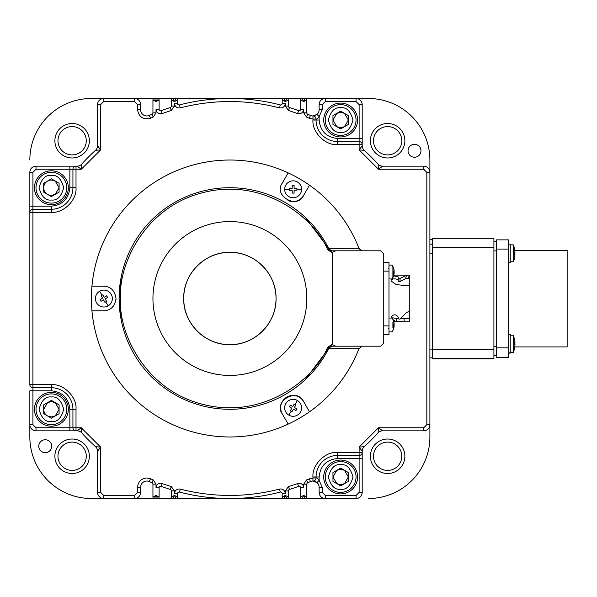 <?xml version="1.0" encoding="UTF-8"?>
<svg xmlns="http://www.w3.org/2000/svg" width="597" height="597" viewBox="0 0 597 597"><rect width="100%" height="100%" fill="white"/><g stroke="black" fill="none" stroke-linecap="round" stroke-linejoin="round"><path stroke-width="0.9" d="M393.595 270.948A12.044 9.634 -56.5 0 1 393.58 271.351A12.283 4.686 180 0 1 394.147 272.486A12.283 11.35 0 0 1 393.58 275.224A12.044 3.985 -148 0 1 393.58 275.859A12.283 11.35 180 0 0 394.013 274.21L394.013 274.21A12.283 11.35 180 0 0 394.147 273.12A12.283 4.686 180 0 1 393.58 274.254A12.044 9.634 -123.5 0 0 393.58 272.717A12.283 4.686 0 0 0 394.147 271.583A12.283 11.35 180 0 0 393.58 268.851A12.044 3.985 -32 0 0 393.58 268.21A12.283 11.35 0 0 1 394.013 269.859A12.283 11.35 0 0 1 394.147 270.948L394.08 270.948M508.681 334.439L510.219 334.439L510.219 353.133L508.681 353.133M493.913 238.322L432.362 238.322L493.913 238.322L493.913 358.901L432.362 358.901L493.913 358.901M432.362 238.322L432.362 358.901M510.219 352.364L513.301 352.357A21.544 21.529 -0 0 0 514.689 347.7L514.689 347.7A21.201 0.784 180 0 0 514.689 347.7A21.201 0.784 180 0 0 514.666 347.663L514.666 347.73M429.9 248.494L429.9 246.188M392.072 327.984L392.072 321.947M388.975 324.962L388.975 325.887L383.744 325.887M393.595 323.88A12.044 9.634 -56.5 0 1 393.58 324.283A12.283 4.686 180 0 1 394.147 325.417A12.283 11.35 0 0 1 393.58 328.149A12.044 3.985 -148 0 1 393.58 328.79A12.283 11.35 180 0 0 394.013 327.141A12.283 11.35 180 0 0 394.147 326.052A12.283 4.686 180 0 1 393.58 327.178A12.044 9.634 -123.5 0 0 393.58 325.649A12.283 4.686 0 0 0 394.147 324.514A12.283 11.35 180 0 0 393.58 321.776A12.044 3.985 -32 0 0 393.58 321.141A12.283 11.35 0 0 1 394.013 322.79A12.283 11.35 0 0 1 394.147 323.88L394.08 323.88M394.147 326.052L393.595 326.052M394.147 325.417L393.751 325.417M514.689 257.12A21.544 21.529 180 0 1 513.301 261.784L514.689 257.128A21.201 0.784 180 0 0 514.689 257.12A21.201 0.784 180 0 0 514.689 257.128A21.201 0.784 180 0 0 514.666 257.091L514.987 254.24A21.522 0.798 180 0 0 514.666 254.135L514.666 252.232A21.522 0.798 0 0 1 514.987 252.337L514.666 249.494A21.201 0.784 0 0 1 514.689 249.524A21.201 0.784 0 0 1 514.681 249.553M514.689 253.322L514.681 254.143M514.98 254.315L514.666 257.158M510.219 261.784L513.301 261.784L513.301 244.86L510.219 244.86M513.301 244.86L514.689 249.524A21.544 21.529 180 0 0 513.301 244.867M282.187 100.012L282.187 103.438A1.537 1.537 0 0 1 280.262 104.923A200.025 200.025 0 0 0 229.875 98.475L283.732 98.475A1.537 1.537 0 0 0 282.187 100.012L285.269 101.55L283.732 98.475L286.806 98.475L285.269 101.55L288.344 100.012A1.537 1.537 0 0 0 286.806 98.475L302.194 98.475A1.537 1.537 0 0 0 300.657 100.012L303.731 101.55L302.194 98.475L305.268 98.475L303.731 101.55L306.806 100.012A1.537 1.537 0 0 0 305.268 98.475L356.043 98.475A6.157 6.157 0 0 1 362.2 104.632L362.2 145.743L359.125 149.892L378.483 169.25L378.073 164.153A200.025 200.025 0 0 0 364.222 150.302A6.157 6.157 0 0 1 362.2 145.743A6.157 6.157 0 0 0 364.222 150.302L359.125 149.892L359.125 144.631L362.2 144.631A3.075 3.075 0 0 0 359.125 141.556L337.581 141.556A21.544 21.544 0 0 1 316.044 120.012L316.044 119.034C316.358 119.504 317.388 118.721 319.119 116.684L319.119 120.012C320.29 131.153 326.44 137.31 337.581 138.482L337.581 141.556A21.544 21.544 0 0 1 316.044 120.012L312.962 120.012C311.865 132.198 325.402 145.735 337.581 144.631L337.581 141.556M177.563 496.988L177.563 493.562A1.537 1.537 0 0 1 179.488 492.077A200.025 200.025 0 0 0 280.262 492.077A1.537 1.537 0 0 1 282.187 493.562L282.187 496.988L285.269 495.45L283.732 498.525L176.025 498.525L174.481 495.45L172.943 498.525L176.025 498.525A1.537 1.537 0 0 0 177.563 496.988L174.481 495.45L171.406 496.988A1.537 1.537 0 0 0 172.943 498.525L157.556 498.525A1.537 1.537 0 0 0 159.1 496.988L156.018 495.45L157.556 498.525L154.481 498.525L156.018 495.45L152.944 496.988A1.537 1.537 0 0 0 154.481 498.525L134.482 498.525A6.157 6.157 0 0 0 140.631 492.368L140.631 487.197A6.157 6.157 0 0 1 149.265 481.563L150.511 478.749L146.787 477.966C141.22 478.555 138.146 481.63 137.556 487.197L137.556 492.368L134.482 495.45L134.482 498.525L103.706 498.525A6.157 6.157 0 0 1 97.55 492.368L97.55 451.257L100.632 447.108L81.267 427.75L81.685 432.847A6.157 6.157 0 0 0 77.125 430.825L81.267 427.75L76.013 427.75L76.013 430.825L77.125 430.825M159.1 496.988L159.1 487.801A1.537 1.537 0 0 1 161.168 486.354A200.025 200.025 0 0 0 170.324 489.458A1.537 1.537 0 0 1 171.406 490.928L171.406 496.988M288.344 496.988L285.269 495.45L286.806 498.525A1.537 1.537 0 0 0 288.344 496.988L288.344 490.928A1.537 1.537 0 0 1 289.426 489.458A200.025 200.025 0 0 0 298.59 486.354A1.537 1.537 0 0 1 300.657 487.801L300.657 496.988L303.731 495.45L305.268 498.525A1.537 1.537 0 0 0 306.806 496.988L303.731 495.45L302.194 498.525L325.275 498.525A6.157 6.157 0 0 1 319.119 492.368L319.119 487.197A6.157 6.157 0 0 0 317.067 482.607L319.119 480.316C317.388 478.279 316.365 477.496 316.044 477.966L316.044 476.988A21.544 21.544 0 0 1 337.581 455.444L359.125 455.444A3.075 3.075 0 0 0 362.2 452.369L362.2 492.368A6.157 6.157 0 0 1 356.043 498.525L325.275 498.525L325.275 495.45L322.193 492.368L319.119 492.368M51.394 172.332A15.388 15.388 0 0 1 66.774 187.719A15.388 15.388 0 0 1 51.394 203.099A15.388 15.388 0 0 1 36.007 187.719A15.388 15.388 0 0 1 51.394 172.332M297.366 400.497A8.462 8.462 0 0 1 293.134 416.288A8.462 8.462 0 0 1 284.956 405.639A8.462 8.462 0 0 1 297.366 400.497L295.03 404.535L295.858 405.012L294.433 407.482L296.903 408.9L295.948 410.557L293.485 409.132L292.06 411.594L290.403 410.646L292.06 411.594M108.109 305.888A8.462 8.462 0 0 1 95.707 300.754A8.462 8.462 0 0 1 103.878 290.097A8.462 8.462 0 0 1 108.109 305.888L105.781 301.851L104.953 302.328L103.527 299.866L101.065 301.291L100.109 299.634L102.572 298.216L101.154 295.746L102.803 294.791L101.154 295.746M284.672 189.294A8.462 8.462 0 0 1 293.134 180.831A8.462 8.462 0 0 1 301.597 189.294A8.462 8.462 0 0 1 293.134 197.756A8.462 8.462 0 0 0 301.597 189.294A8.462 8.462 0 0 0 293.134 180.831A8.462 8.462 0 0 0 284.672 189.294A8.462 8.462 0 0 0 293.134 197.756A8.462 8.462 0 0 1 284.672 189.294L289.329 189.294L289.329 188.339L292.179 188.339L292.179 185.495L294.09 185.495L294.09 188.339L296.933 188.339L296.933 190.249L296.933 188.339M51.387 393.901A15.388 15.388 0 0 1 66.774 409.281A15.388 15.388 0 0 1 51.394 424.668A15.388 15.388 0 0 1 36.007 409.281A15.388 15.388 0 0 1 51.387 393.901A15.388 15.388 0 0 0 36.007 409.281M340.656 461.6A15.388 15.388 0 0 1 356.043 476.988A15.388 15.388 0 0 1 340.663 492.368A15.388 15.388 0 0 1 325.275 476.988A15.388 15.388 0 0 1 340.656 461.6A15.388 15.388 0 0 0 325.275 476.988M340.656 104.632A15.388 15.388 0 0 1 356.043 120.012A15.388 15.388 0 0 1 340.663 135.4A15.388 15.388 0 0 1 325.275 120.012A15.388 15.388 0 0 1 340.656 104.632A15.388 15.388 0 0 0 325.275 120.012M54.887 456.257A17.231 17.231 0 0 0 72.118 473.496A17.231 17.231 0 0 0 89.349 456.257A17.231 17.231 0 0 0 72.118 439.026A17.231 17.231 0 0 0 54.887 456.257M57.961 456.257A14.156 14.156 0 0 0 72.118 470.414A14.156 14.156 0 0 0 86.274 456.257A14.156 14.156 0 0 0 72.118 442.101A14.156 14.156 0 0 0 57.961 456.257M38.775 446.213A6.463 6.463 0 0 0 45.238 452.675A6.463 6.463 0 0 0 51.7 446.213A6.463 6.463 0 0 0 45.238 439.75A6.463 6.463 0 0 0 38.775 446.213M54.887 140.743A17.231 17.231 0 0 0 72.118 157.974A17.231 17.231 0 0 0 89.349 140.743A17.231 17.231 0 0 0 72.118 123.504A17.231 17.231 0 0 0 54.887 140.743M57.961 140.743A14.156 14.156 0 0 0 72.118 154.899A14.156 14.156 0 0 0 86.274 140.743A14.156 14.156 0 0 0 72.118 126.586A14.156 14.156 0 0 0 57.961 140.743M51.394 170.794A16.925 16.925 0 0 1 68.319 187.719A16.925 16.925 0 0 1 51.394 204.644A16.925 16.925 0 0 1 34.469 187.719A16.925 16.925 0 0 1 51.394 170.794M91.945 310.806A138.482 138.482 0 0 1 91.945 286.194L103.706 286.194C110.773 286.5 114.878 290.605 116.012 298.5C114.893 306.373 110.788 310.477 103.706 310.806L91.945 310.806A138.482 138.482 0 0 0 288.179 424.109L282.299 413.922C272.978 401.423 297.276 387.192 303.619 401.609L309.5 411.796A138.482 138.482 0 0 1 288.179 424.109M358.931 348.715L328.693 348.581L329.037 347.902A3.075 3.075 0 0 1 331.79 346.2L362.013 346.2L358.931 348.715A138.482 138.482 0 0 1 309.5 411.796M34.469 409.281A16.925 16.925 0 0 1 51.394 392.356A16.925 16.925 0 0 1 68.319 409.281A16.925 16.925 0 0 1 51.394 426.206A16.925 16.925 0 0 1 34.469 409.281M420.975 150.787A6.463 6.463 0 0 1 414.512 157.25A6.463 6.463 0 0 1 408.049 150.787A6.463 6.463 0 0 1 414.512 144.325A6.463 6.463 0 0 1 420.975 150.787M370.401 456.257A17.231 17.231 0 0 0 387.632 473.496A17.231 17.231 0 0 0 404.87 456.257A17.231 17.231 0 0 0 387.632 439.026A17.231 17.231 0 0 0 370.401 456.257M373.483 456.257A14.156 14.156 0 0 0 387.632 470.414A14.156 14.156 0 0 0 401.788 456.257A14.156 14.156 0 0 0 387.632 442.101A14.156 14.156 0 0 0 373.483 456.257M401.788 140.743A14.156 14.156 0 0 1 387.632 154.899A14.156 14.156 0 0 1 373.483 140.743A14.156 14.156 0 0 1 387.632 126.586A14.156 14.156 0 0 1 401.788 140.743M370.401 140.743A17.231 17.231 0 0 0 387.632 157.974A17.231 17.231 0 0 0 404.87 140.743A17.231 17.231 0 0 0 387.632 123.504A17.231 17.231 0 0 0 370.401 140.743M293.134 416.288A8.462 8.462 0 0 0 301.597 407.826A8.462 8.462 0 0 0 293.134 399.363A8.462 8.462 0 0 0 284.672 407.826A8.462 8.462 0 0 0 293.134 416.288M103.878 307.022A8.462 8.462 0 0 0 112.34 298.56A8.462 8.462 0 0 0 103.878 290.097A8.462 8.462 0 0 0 95.416 298.56A8.462 8.462 0 0 0 103.878 307.022M432.362 357.879L429.9 357.879L432.362 357.864M323.731 476.988A16.925 16.925 0 0 1 340.656 460.056A16.925 16.925 0 0 1 357.588 476.988A16.925 16.925 0 0 1 340.656 493.913A16.925 16.925 0 0 1 323.731 476.988M323.731 120.012A16.925 16.925 0 0 1 340.656 103.087A16.925 16.925 0 0 1 357.588 120.012A16.925 16.925 0 0 1 340.656 136.944A16.925 16.925 0 0 1 323.731 120.012M306.806 298.5A76.931 76.931 0 0 1 229.875 375.431A76.931 76.931 0 0 1 152.944 298.5A76.931 76.931 0 0 1 229.875 221.569A76.931 76.931 0 0 1 306.806 298.5M393.602 275.844L398.206 276.933L398.206 278.366L399.206 278.896L406.497 275.284L409.281 275.142L393.811 275.113M409.281 321.887L393.811 321.887M404.124 321.843L404.065 318.462L409.281 318.455L409.281 321.835L393.707 321.499M391.125 318.044L391.125 317.126C393.483 314.082 395.841 314.082 398.206 317.126L398.206 318.873L400.042 319.134L406.497 312.559L409.281 311.261L409.281 285.493L404.124 285.538L396.027 284.47L391.125 281.023L391.125 279.896C393.46 278.515 395.818 278.515 398.206 279.896M59.088 187.719L55.237 194.376L51.394 195.413A7.694 7.694 0 0 1 47.544 181.055A7.694 7.694 0 0 1 51.394 180.025L55.237 181.055L59.088 187.719M398.206 278.366L398.206 281.299L399.206 281.829L400.042 281.583L400.042 278.65M183.719 298.5A46.163 46.163 0 0 1 229.875 252.337A46.163 46.163 0 0 1 276.038 298.5C276.665 323.164 254.538 345.29 229.875 344.663C205.211 345.29 183.085 323.164 183.719 298.5C183.085 273.836 205.211 251.71 229.875 252.337C254.538 251.71 276.665 273.836 276.038 298.5A46.163 46.163 0 0 1 229.875 344.663A46.163 46.163 0 0 1 183.719 298.5M59.088 409.281L55.237 415.945L51.394 416.975L47.544 415.945A7.694 7.694 0 0 1 43.7 409.281L47.544 402.624L51.394 401.587L55.237 402.624L59.088 409.281M348.349 476.981L344.506 483.645L340.663 484.674L336.812 483.645L332.969 476.988L336.812 470.324L340.656 469.294L344.506 470.324L348.349 476.981M348.349 120.012L344.506 126.676L340.663 127.706L336.812 126.676L332.969 120.019L336.812 113.355L340.656 112.326L344.506 113.355L348.349 120.012M392.998 319.641L396.027 321.723L396.632 318.343L391.125 317.694M409.281 285.493L409.281 278.523L405.505 278.672L400.042 281.583M409.281 278.523L409.281 275.142M404.065 318.462L400.938 318.455M398.206 318.402L396.632 318.343M409.281 318.455L409.281 309.403M340.663 128.9L332.969 124.46L332.969 115.572L340.656 111.132L348.349 115.572L348.349 124.46L340.663 128.9M340.663 485.868L332.969 481.428L332.969 472.54L340.656 468.1L348.349 472.54L348.349 481.428L340.663 485.868M409.281 275.113L409.281 288.172M97.55 145.743L100.632 149.892L95.527 150.302A6.157 6.157 0 0 0 97.55 145.743L97.55 104.632A6.157 6.157 0 0 1 103.706 98.475L154.481 98.475A1.537 1.537 0 0 0 152.944 100.012L156.018 101.55L154.481 98.475L157.556 98.475L156.018 101.55L159.1 100.012A1.537 1.537 0 0 0 157.556 98.475L172.943 98.475L174.481 101.55L176.025 98.475L172.943 98.475A1.537 1.537 0 0 0 171.406 100.012L174.481 101.55L177.563 100.012A1.537 1.537 0 0 0 176.025 98.475L229.875 98.475A200.025 200.025 0 0 0 179.488 104.923A1.537 1.537 0 0 1 177.563 103.438L177.563 100.012M282.187 496.988A1.537 1.537 0 0 0 283.732 498.525L302.194 498.525A1.537 1.537 0 0 1 300.657 496.988M51.394 418.169L43.7 413.728L43.7 404.841L51.387 400.4L59.081 404.841L59.088 413.721L51.394 418.169M293.702 193.1L292.179 193.1L292.179 190.249L289.329 190.249L289.329 189.294M292.56 185.495L292.179 185.495M289.329 188.339L289.329 190.249M103.057 295.231L104.229 297.261L106.691 295.836L107.647 297.485L105.184 298.91L106.602 301.373L105.781 301.851M104.953 302.328L106.602 301.373M290.403 410.646L291.829 408.176L289.366 406.758L290.321 405.102L292.784 406.527L294.209 404.057L295.03 404.535M295.605 405.453L295.858 405.012L294.209 404.057M383.744 271.113L388.975 271.113L388.975 262.493L383.744 262.493M388.975 265.113L392.072 265.113L392.072 278.956L388.975 278.956L388.975 271.113L388.975 334.507L383.744 334.507M51.394 196.6L43.7 192.159L43.7 183.272L51.394 178.831L59.088 183.272L59.088 192.159L51.394 196.6M296.933 190.249L294.09 190.249L294.09 193.1M305.142 379.789L329.037 347.902L327.656 347.215C315.044 378.334 264.71 419.325 204.853 404.841C144.81 391.11 118.042 331.969 120.631 298.5C118.042 265.031 144.81 205.89 204.853 192.159C264.71 177.675 315.044 218.666 327.656 249.785L331.79 252.337L331.79 250.8A3.075 3.075 0 0 1 329.037 249.098L328.693 248.419L358.931 248.285L362.013 250.8L331.79 250.8L329.037 249.098L305.142 217.211M335.738 346.2L332.544 344.663L332.544 252.337L335.738 250.8L380.662 250.8L383.744 253.882L383.744 343.118L380.662 346.2L331.79 346.2L329.037 347.902A110.781 110.781 0 0 1 119.094 298.5A110.781 110.781 0 0 1 329.037 249.098L327.656 249.785M429.9 253.829L432.362 253.829L432.362 247.531L493.913 247.531M331.79 250.8L335.738 250.8M423.751 166.175L423.751 169.25L378.483 169.25L382.632 166.175A6.157 6.157 0 0 1 378.073 164.153A6.157 6.157 0 0 0 382.632 166.175L423.751 166.175A6.157 6.157 0 0 1 429.9 172.332L429.9 424.668A6.157 6.157 0 0 1 423.751 430.825L382.632 430.825A6.157 6.157 0 0 0 378.073 432.847L378.483 427.75L382.632 430.825A6.157 6.157 0 0 0 378.073 432.847A200.025 200.025 0 0 1 364.222 446.698A6.157 6.157 0 0 0 362.2 451.257L362.2 452.369L337.581 452.369C325.402 451.265 311.865 464.802 312.962 476.988L319.119 476.988L319.119 480.316L322.193 487.197L319.119 487.197M36.007 430.825L36.007 427.75L32.925 424.668L29.85 424.668L29.85 436.982L29.85 424.668A6.157 6.157 0 0 0 36.007 430.825L76.013 430.825A3.075 3.075 0 0 1 72.931 427.75L69.856 427.75L69.856 409.281C68.685 398.147 62.528 391.99 51.394 390.819L32.925 390.819L32.925 387.744L51.394 387.744A21.544 21.544 0 0 1 72.931 409.281L72.931 427.75L76.013 427.75L76.013 409.281C77.11 397.102 63.573 383.565 51.394 384.662L32.925 384.662L32.925 212.338L51.394 212.338C63.573 213.435 77.11 199.898 76.013 187.719L76.013 169.25L81.267 169.25L77.125 166.175A6.157 6.157 0 0 0 81.685 164.153L81.267 169.25L100.632 149.892L100.632 104.632L103.706 101.55L134.482 101.55L134.482 98.475A6.157 6.157 0 0 1 140.631 104.632L140.631 109.803A6.157 6.157 0 0 0 149.265 115.437A200.025 200.025 0 0 1 152.004 114.258A1.537 1.537 0 0 0 152.944 112.84L152.944 100.012M159.1 100.012L159.1 109.199A1.537 1.537 0 0 0 161.168 110.646A1.537 1.537 0 0 1 159.1 109.199L156.018 109.199C156.638 112.721 158.705 114.169 162.22 113.534L171.242 110.482L174.481 106.072L174.481 103.438L177.563 103.438A1.537 1.537 0 0 0 179.488 104.923L180.264 107.9C196.532 103.677 213.069 101.565 229.875 101.55C246.68 101.565 263.217 103.677 279.486 107.9C282.829 108.244 284.754 106.759 285.269 103.438L285.269 106.072L288.344 106.072L288.344 100.012M174.481 106.072L171.406 106.072A1.537 1.537 0 0 1 170.324 107.542A1.537 1.537 0 0 0 171.406 106.072L171.406 100.012M319.119 109.803A6.157 6.157 0 0 1 317.067 114.393L319.119 116.684L322.193 109.803L319.119 109.803L319.119 104.632A6.157 6.157 0 0 1 325.275 98.475L325.275 101.55L322.193 104.632L322.193 109.803M317.067 114.393L312.977 115.96A3.075 3.075 0 0 1 316.044 119.034L312.962 119.034L312.962 115.96A6.157 6.157 0 0 1 310.485 115.437L309.246 118.251L312.962 119.034L312.962 120.012M306.806 100.012L306.806 112.84A1.537 1.537 0 0 0 307.746 114.258A200.025 200.025 0 0 1 310.485 115.437A200.025 200.025 0 0 0 307.746 114.258A1.537 1.537 0 0 1 306.806 112.84L303.731 112.84L306.552 117.087L309.246 118.251M285.269 106.072L288.508 110.482L297.53 113.534C301.052 114.169 303.119 112.721 303.731 109.199L300.657 109.199A1.537 1.537 0 0 1 298.59 110.646A1.537 1.537 0 0 0 300.657 109.199L300.657 100.012M306.806 496.988L306.806 484.16A1.537 1.537 0 0 1 307.746 482.742A200.025 200.025 0 0 0 310.485 481.563A6.157 6.157 0 0 1 312.962 481.04A3.075 3.075 0 0 0 316.044 477.966A3.075 3.075 0 0 1 312.962 481.04L317.067 482.607A6.157 6.157 0 0 0 312.962 481.04L312.962 477.966L306.552 479.913L303.731 484.16L303.731 487.801C303.44 485.018 301.903 483.473 299.112 483.182L288.508 486.518L285.269 490.928L285.269 493.562C284.97 490.779 283.433 489.241 280.65 488.95L279.486 489.1C246.412 497.547 213.338 497.547 180.264 489.1L179.1 488.95C176.316 489.241 174.779 490.779 174.481 493.562L174.481 490.928L171.406 490.928A1.537 1.537 0 0 0 170.324 489.458L171.242 486.518L160.638 483.182C157.854 483.473 156.317 485.018 156.018 487.801L156.018 484.16L152.944 484.16L152.944 496.988M362.2 451.257L359.125 447.108L364.222 446.698A6.157 6.157 0 0 0 362.2 451.257M316.044 476.988A21.544 21.544 0 0 1 337.581 455.444L337.581 458.518C326.44 459.69 320.29 465.847 319.119 476.988M77.125 166.175L76.013 166.175A3.075 3.075 0 0 0 72.931 169.25L72.931 187.719A21.544 21.544 0 0 1 51.394 209.256L32.925 209.256L32.925 206.181L51.394 206.181C62.528 205.01 68.685 198.853 69.856 187.719L69.856 166.175L76.013 166.175L76.013 169.25L36.007 169.25L36.007 166.175L69.856 166.175M303.619 195.391C297.463 209.704 272.986 195.779 282.299 183.078L288.179 172.891A138.482 138.482 0 0 1 309.5 185.204L303.619 195.391A12.306 12.306 0 0 1 288.03 200.51M282.299 413.922A12.306 12.306 0 0 1 286.806 397.109A12.306 12.306 0 0 1 303.619 401.609M116.012 298.5A12.306 12.306 0 0 1 115.736 301.089M113.691 305.701A12.306 12.306 0 0 1 112.087 307.515M315.671 115.325A6.157 6.157 0 0 1 314.955 115.624M314.291 115.811A6.157 6.157 0 0 1 312.962 115.96A3.075 3.075 0 0 1 316.044 119.034M429.9 436.982L429.9 424.668L429.9 436.982A61.543 61.543 0 0 1 368.356 498.525M429.9 160.018L429.9 172.332L429.9 160.018A61.543 61.543 0 0 0 368.356 98.475L356.043 98.475L368.356 98.475M134.482 495.45L103.706 495.45L100.632 492.368L100.632 447.108L95.527 446.698A6.157 6.157 0 0 1 97.55 451.257M359.14 248.83L362.013 250.8M362.013 346.2L360.215 346.775M309.5 185.204A138.482 138.482 0 0 1 358.931 248.285M91.945 286.194A138.482 138.482 0 0 1 288.179 172.891M103.706 98.475L91.393 98.475L103.706 98.475L103.706 101.55M91.393 498.525L103.706 498.525L91.393 498.525A61.543 61.543 0 0 1 29.85 436.982M152.004 482.742A1.537 1.537 0 0 1 152.944 484.16A1.537 1.537 0 0 0 152.004 482.742A200.025 200.025 0 0 1 149.265 481.563A200.025 200.025 0 0 0 152.004 482.742L153.198 479.913L150.511 478.749M95.527 446.698A200.025 200.025 0 0 1 81.685 432.847M81.685 164.153A200.025 200.025 0 0 1 95.527 150.302M161.168 110.646A200.025 200.025 0 0 1 170.324 107.542A200.025 200.025 0 0 0 161.168 110.646L162.22 113.534M289.426 107.542A200.025 200.025 0 0 1 298.59 110.646A200.025 200.025 0 0 0 289.426 107.542A1.537 1.537 0 0 1 288.344 106.072A1.537 1.537 0 0 0 289.426 107.542L288.508 110.482M29.85 172.332L32.925 172.332L32.925 206.181L29.85 206.181L29.85 212.338L29.85 172.332A6.157 6.157 0 0 1 36.007 166.175M29.85 384.662L32.925 384.662L32.925 387.744A3.075 3.075 0 0 1 29.85 384.662L29.85 212.338A3.075 3.075 0 0 1 32.925 209.256L32.925 212.338L29.85 212.338M29.85 160.018A61.543 61.543 0 0 1 91.393 98.475M29.85 424.668L29.85 390.819L32.925 390.819L32.925 424.668M121.206 276.971L119.094 298.5L121.206 320.029M394.013 327.141L394.013 327.141A12.306 12.306 0 0 1 392.072 331.887L388.975 331.887M510.219 352.909L508.681 352.909M510.219 352.14L513.301 352.14L513.301 335.215L510.219 335.215M513.301 343.365A21.544 0.798 0 0 1 514.689 343.536A21.201 21.186 -0 0 0 514.666 342.581L514.987 342.685A21.522 21.507 -0 0 0 514.666 339.842L514.666 339.909A21.522 21.507 180 0 1 514.987 342.76L514.666 342.865A21.201 21.186 180 0 1 514.689 343.536A21.201 21.186 -0 0 1 514.666 344.484L514.987 344.596A21.522 21.507 -0 0 1 514.666 347.439L514.666 347.439M514.689 343.678A21.201 21.186 180 0 1 514.666 344.767M514.98 344.663L514.987 344.663A21.522 21.507 180 0 1 514.666 347.506M514.763 346.924L567.15 346.924L567.15 250.3L514.801 250.3M508.681 357.11L496.368 357.357L508.681 357.11L508.681 239.867L496.368 239.867L496.368 249.076L508.681 249.076M508.681 347.857L496.368 347.857L496.368 249.076L496.368 250.912L493.913 250.912M493.913 346.312L496.368 346.312L496.368 357.11M493.913 355.543L496.368 355.543M496.368 241.681L493.913 241.681M508.681 244.091L510.219 244.091L510.219 262.561L508.681 262.561M388.975 268.187L388.281 268.881L388.975 268.187M393.751 272.486L394.147 272.486M394.147 273.12L393.595 273.12M432.362 358.648L493.913 358.648M493.913 349.394L432.362 349.394M285.269 103.438L282.187 103.438A1.537 1.537 0 0 1 280.262 104.923L279.486 107.9M162.22 483.466L161.168 486.354A200.025 200.025 0 0 0 170.324 489.458M180.264 489.1L179.488 492.077A200.025 200.025 0 0 0 280.262 492.077A1.537 1.537 0 0 1 280.65 492.025M285.269 493.562L282.187 493.562M303.731 487.801L300.657 487.801M51.394 175.406C57.208 174.705 61.312 178.809 63.7 187.719C61.312 196.622 57.208 200.726 51.394 200.025C45.573 200.726 41.469 196.622 39.081 187.719C41.469 178.809 45.573 174.705 51.394 175.406M291.232 411.117L288.903 415.161M101.975 295.269L99.647 291.232M296.933 189.294L301.597 189.294M51.387 396.975C57.208 396.274 61.312 400.378 63.7 409.281C61.312 418.191 57.215 422.295 51.394 421.594C45.573 422.295 41.469 418.191 39.081 409.288C41.469 400.378 45.573 396.274 51.387 396.975M340.656 464.675C346.476 463.973 350.581 468.078 352.969 476.981C350.581 485.891 346.476 489.995 340.663 489.294C334.842 489.995 330.738 485.891 328.35 476.988C330.738 468.078 334.842 463.973 340.656 464.675M340.656 107.706C346.476 107.005 350.581 111.109 352.969 120.012C350.581 128.922 346.476 133.027 340.663 132.325C334.842 133.027 330.738 128.922 328.35 120.019C330.738 111.109 334.842 107.005 340.656 107.706M329.037 347.902A110.781 110.781 0 0 1 119.094 298.5M409.281 275.172L408.296 278.523M405.505 278.672L406.497 275.284M327.656 347.215L331.79 344.663L331.79 346.2M332.544 344.663L331.79 344.663M331.79 252.337L332.544 252.337M319.119 120.012L316.044 120.012M423.751 169.25L426.825 172.332L429.9 172.332M337.581 138.482L362.2 138.482M362.2 104.632L359.125 104.632L359.125 141.556A3.075 3.075 0 0 1 362.2 144.631M156.018 112.84L152.944 112.84A1.537 1.537 0 0 1 152.004 114.258L153.198 117.087L156.018 112.84L156.018 109.199M303.731 109.199L303.731 112.84M319.119 104.632L322.193 104.632M429.9 424.668L426.825 424.668L423.751 427.75L423.751 430.825M362.2 458.518L337.581 458.518M362.2 452.369A3.075 3.075 0 0 1 359.125 455.444L359.125 492.368L362.2 492.368M322.193 487.197L322.193 492.368M312.962 481.04A6.157 6.157 0 0 0 310.485 481.563A200.025 200.025 0 0 1 307.746 482.742L306.552 479.913M303.731 484.16L306.806 484.16A1.537 1.537 0 0 1 307.746 482.742M299.112 486.264A1.537 1.537 0 0 0 298.59 486.354A200.025 200.025 0 0 1 289.426 489.458A1.537 1.537 0 0 0 288.344 490.928L285.269 490.928M179.1 492.025A1.537 1.537 0 0 0 177.563 493.562L174.481 493.562M160.638 486.264A1.537 1.537 0 0 0 159.1 487.801L156.018 487.801M432.362 349.111L429.9 349.111M432.362 244.151L429.9 244.151M429.9 239.36L432.362 239.36L429.9 239.352M423.751 427.75L378.483 427.75L359.125 447.108L359.125 455.444M134.482 101.55L137.556 104.632L137.556 109.803L140.631 109.803A6.157 6.157 0 0 0 149.265 115.437A200.025 200.025 0 0 1 152.004 114.258M356.043 98.475L356.043 101.55L359.125 104.632M137.556 104.632L140.631 104.632M312.977 115.96L312.977 115.96A6.157 6.157 0 0 1 310.485 115.437M325.275 101.55L356.043 101.55M140.631 492.368L137.556 492.368M356.043 498.525L356.043 495.45L359.125 492.368M356.043 495.45L325.275 495.45M337.581 144.631L359.125 144.631L359.125 141.556M378.073 164.153A200.025 200.025 0 0 0 364.222 150.302M364.222 446.698A200.025 200.025 0 0 0 378.073 432.847M312.962 476.988L312.962 477.966L316.044 477.966M137.556 487.197L140.631 487.197A6.157 6.157 0 0 1 146.787 481.04M229.875 98.475A200.025 200.025 0 0 0 179.488 104.923M100.632 104.632L97.55 104.632M103.706 495.45L103.706 498.525M97.55 492.368L100.632 492.368M69.856 430.825L69.856 427.75L36.007 427.75M51.394 390.819L51.394 387.744A21.544 21.544 0 0 1 72.931 409.281L69.856 409.281M426.825 172.332L426.825 424.668M337.581 455.444L337.581 452.369M310.485 481.563L309.246 478.749M298.59 486.354L297.53 483.466M289.426 489.458L288.508 486.518M280.262 492.077L279.486 489.1M174.481 490.928L171.242 486.518M156.018 484.16L153.198 479.913M72.931 409.281L76.013 409.281M51.394 387.744L51.394 384.662M51.394 212.338L51.394 206.181M69.856 187.719L76.013 187.719M137.556 109.803C138.937 117.116 143.258 119.93 150.511 118.251L153.198 117.087M149.265 115.437L150.511 118.251M170.324 107.542L171.242 110.482M174.481 103.438C174.996 106.759 176.921 108.244 180.264 107.9M298.59 110.646L297.53 113.534M307.746 114.258L306.552 117.087M36.007 169.25L32.925 172.332M508.681 357.357L496.368 357.357M513.301 352.364L514.689 347.7M388.356 328.126L388.975 328.813M388.975 318.044L392.072 318.044A12.306 12.306 0 0 1 394.013 322.79M513.301 335.215L514.689 339.872M513.301 352.14L514.689 347.476M508.681 239.867L496.368 239.867M392.072 278.956A12.306 12.306 0 0 0 394.013 274.21M394.013 269.859A12.306 12.306 0 0 0 392.072 265.113"/></g></svg>
